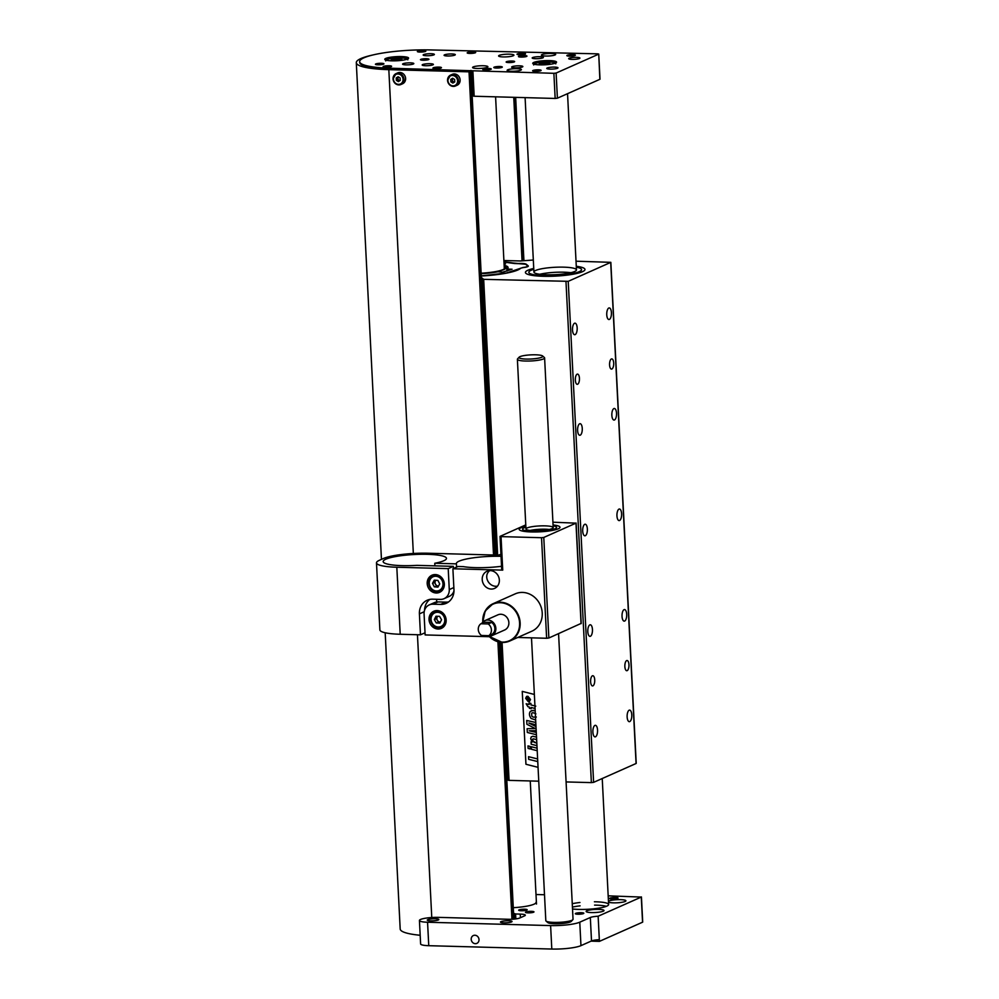 <?xml version="1.0" encoding="UTF-8"?>
<svg xmlns="http://www.w3.org/2000/svg" width="999" height="999" viewBox="0 0 999 999"><rect width="100%" height="100%" fill="white"/><g stroke="black" fill="none" stroke-linecap="round" stroke-linejoin="round"><path stroke-width="1.5" d="M576.286 266.271A29.808 5.17 177.1 0 1 584.977 269.455A29.808 5.17 177.1 0 1 555.456 276.124A29.808 5.17 177.1 0 1 525.424 272.477A29.808 5.17 177.1 0 1 533.741 268.431A29.808 5.17 -2.9 0 0 525.424 272.477A29.808 5.17 -2.9 0 0 555.456 276.124A29.808 5.17 -2.9 0 0 584.977 269.455A29.808 5.17 -2.9 0 0 576.286 266.271M576.323 267.183A26.411 4.57 177.1 0 1 581.568 269.63A26.411 4.57 177.1 0 1 555.432 275.537A26.411 4.57 177.1 0 1 528.821 272.302A26.411 4.57 177.1 0 1 533.791 269.343A26.411 4.57 177.1 0 0 528.821 272.302A26.411 4.57 177.1 0 0 555.432 275.537A26.411 4.57 177.1 0 0 581.568 269.63A26.411 4.57 177.1 0 0 576.323 267.183M564.01 272.19A21.291 3.696 177.1 0 1 570.879 272.69A21.291 3.696 -2.9 0 0 564.01 272.19A21.291 3.696 -2.9 0 0 539.772 274.263A21.291 3.696 177.1 0 1 564.01 272.19M563.761 267.158A21.291 3.696 177.1 0 1 576.46 269.88A21.291 3.696 177.1 0 1 555.382 274.65A21.291 3.696 177.1 0 1 533.928 272.04A21.291 3.696 177.1 0 1 563.761 267.158M481.143 273.351A25.724 4.458 -2.9 0 0 489.635 272.64A25.724 4.458 -2.9 0 0 505.931 267.12A25.724 4.458 -2.9 0 0 504.17 266.046M504.195 266.496A24.875 4.308 177.1 0 1 504.92 268.444A24.875 4.308 177.1 0 1 481.143 273.202M504.408 268.868A24.026 4.158 -2.9 0 0 504.408 268.294A24.026 4.158 -2.9 0 0 504.27 268.057M504.045 263.649L505.556 263.861L504.083 264.31M504.133 265.284A27.685 4.795 177.1 0 1 508.079 267.507A27.685 4.795 177.1 0 1 506.83 269.056L512.087 269.231L502.497 272.203L498.164 271.74A27.685 4.795 177.1 0 1 481.168 273.689M481.281 275.886L506.568 272.977L522.952 267.482C526.498 267.045 528.046 266.508 527.609 265.859L525.636 264.248L503.971 262.075L514.772 263.549M506.943 271.104L506.83 269.056M496.003 555.082L481.968 278.009L483.678 279.345L568.231 281.331L610.839 262.337L576.023 261.201M502.072 642.444L509.065 780.381L538.761 781.181M566.083 781.93L591.371 782.617L565.983 281.593M525.936 764.26L538.049 767.332L525.936 764.26L522.252 691.383L534.365 694.455M533.316 260.027L520.329 260.964L503.896 260.527M481.281 275.999A41.009 7.105 -2.9 0 0 520.779 268.182L523.051 267.607A7.667 1.324 -2.9 0 0 528.309 266.071A7.667 1.324 -2.9 0 0 528.159 265.834L526.161 264.186A7.667 1.324 -2.9 0 0 518.094 263.524L514.972 263.399A41.009 7.105 -2.9 0 0 503.958 261.938M592.919 685.863A5.107 2.06 91.6 0 0 594.742 680.406A5.107 2.06 91.6 0 0 592.807 675.724A5.107 2.06 91.6 0 0 590.609 680.769A5.107 2.06 91.6 0 0 592.532 685.938A5.107 2.06 91.6 0 0 592.919 685.863M627.172 670.641A5.107 2.06 91.6 0 0 628.983 665.184A5.107 2.06 91.6 0 0 627.06 660.514A5.107 2.06 91.6 0 0 624.85 665.559A5.107 2.06 91.6 0 0 626.773 670.729A5.107 2.06 91.6 0 0 627.172 670.641M577.647 384.24A5.107 2.06 91.6 0 0 579.457 378.783A5.107 2.06 91.6 0 0 577.534 374.101A5.107 2.06 91.6 0 0 575.324 379.145A5.107 2.06 91.6 0 0 577.247 384.315A5.107 2.06 91.6 0 0 577.647 384.24M611.888 369.018A5.107 2.06 91.6 0 0 613.711 363.561A5.107 2.06 91.6 0 0 611.775 358.891A5.107 2.06 91.6 0 0 609.565 363.936A5.107 2.06 91.6 0 0 611.5 369.106A5.107 2.06 91.6 0 0 611.888 369.018M629.757 721.59A5.794 2.348 91.6 0 0 631.805 715.396A5.794 2.348 91.6 0 0 629.62 710.102A5.794 2.348 91.6 0 0 627.122 715.821A5.794 2.348 91.6 0 0 629.308 721.678A5.794 2.348 91.6 0 0 629.757 721.59M595.504 736.8A5.794 2.348 91.6 0 0 597.564 730.619A5.794 2.348 91.6 0 0 595.379 725.311A5.794 2.348 91.6 0 0 592.869 731.043A5.794 2.348 91.6 0 0 595.054 736.887A5.794 2.348 91.6 0 0 595.504 736.8M624.662 621.041A5.794 2.348 91.6 0 0 626.71 614.86A5.794 2.348 91.6 0 0 624.525 609.552A5.794 2.348 91.6 0 0 622.027 615.284A5.794 2.348 91.6 0 0 624.213 621.141A5.794 2.348 91.6 0 0 624.662 621.041M590.409 636.263A5.794 2.348 91.6 0 0 592.469 630.069A5.794 2.348 91.6 0 0 590.284 624.775A5.794 2.348 91.6 0 0 587.787 630.494A5.794 2.348 91.6 0 0 589.959 636.351A5.794 2.348 91.6 0 0 590.409 636.263M619.567 520.504A5.794 2.348 91.6 0 0 621.628 514.323A5.794 2.348 91.6 0 0 619.43 509.015A5.794 2.348 91.6 0 0 616.932 514.747A5.794 2.348 91.6 0 0 619.118 520.591A5.794 2.348 91.6 0 0 619.567 520.504M585.314 535.714A5.794 2.348 91.6 0 0 587.375 529.532A5.794 2.348 91.6 0 0 585.189 524.225A5.794 2.348 91.6 0 0 582.692 529.957A5.794 2.348 91.6 0 0 584.877 535.814A5.794 2.348 91.6 0 0 585.314 535.714M614.472 419.967A5.794 2.348 91.6 0 0 616.533 413.773A5.794 2.348 91.6 0 0 614.335 408.479A5.794 2.348 91.6 0 0 611.838 414.198A5.794 2.348 91.6 0 0 614.023 420.055A5.794 2.348 91.6 0 0 614.472 419.967M580.219 435.177A5.794 2.348 91.6 0 0 582.28 428.996A5.794 2.348 91.6 0 0 580.094 423.688A5.794 2.348 91.6 0 0 577.597 429.42A5.794 2.348 91.6 0 0 579.782 435.264A5.794 2.348 91.6 0 0 580.219 435.177M609.378 319.418A5.794 2.348 91.6 0 0 611.438 313.236A5.794 2.348 91.6 0 0 609.253 307.929A5.794 2.348 91.6 0 0 606.743 313.661A5.794 2.348 91.6 0 0 608.928 319.518A5.794 2.348 91.6 0 0 609.378 319.418M575.137 334.64A5.794 2.348 91.6 0 0 577.185 328.446A5.794 2.348 91.6 0 0 574.999 323.152A5.794 2.348 91.6 0 0 572.502 328.871A5.794 2.348 91.6 0 0 574.687 334.727A5.794 2.348 91.6 0 0 575.137 334.64M568.231 281.331L593.606 782.354L636.076 763.498L610.701 262.462M593.606 782.354L591.371 782.617M509.065 780.381L508.041 780.157L501.073 642.357L508.041 780.157M507.992 779.095L506.768 779.02M525.949 764.26L522.252 691.383M529.495 701.473L530.506 699.525L527.934 696.291L526.648 696.365L525.636 698.301L528.196 701.535L529.495 701.473L530.506 699.525L527.922 696.303L526.648 696.365M531.418 710.626L535.189 710.751L533.166 710.314L530.369 711.4C528.933 713.386 529.17 715.746 531.106 718.468L535.651 720.004M527.996 745.916L530.132 746.44L530.244 748.963L528.121 748.426L527.984 745.916L530.119 746.453L530.244 748.963M537.624 758.94L528.533 756.68L537.624 758.953M531.318 746.74L537.087 748.176L531.318 746.753L531.443 749.262L537.212 750.699M528.883 723.039L535.988 726.573L528.858 723.026L535.901 724.787M529.208 730.793L536.288 732.404L529.183 730.793L536.188 730.644M536.401 734.727L527.31 732.467L527.122 728.708L535.327 728.533L526.898 724.275L526.698 720.466L535.776 722.477L526.698 720.466M532.929 741.183L536.825 743.144L534.128 742.294L532.43 739.909L532.929 741.183M536.95 745.666L531.193 744.218L531.068 741.82L532.205 742.082L530.694 738.711L531.218 736.9L532.842 736.275L536.525 737.125L532.842 736.275L531.218 736.9M536.65 739.635L533.354 738.835L532.43 739.909L532.654 739.11M535.077 708.478L531.081 707.454L531.143 708.691L529.37 708.266L529.308 707.03L527.909 706.68L526.148 703.771L529.17 704.507M526.161 703.771L529.17 704.52L529.095 702.984L530.881 703.421L530.956 704.944L535.776 706.131L530.956 704.944M530.881 703.421L530.944 704.957M529.095 702.984L530.869 703.421M531.143 708.691L531.081 707.454M531.068 741.82L532.217 742.095M527.122 728.708L535.327 728.533M537.762 761.588L528.671 759.327L528.533 756.68M528.171 701.011L526.036 698.401L527.959 696.815L530.094 699.425L528.171 701.023L529.295 700.961L528.171 701.011L526.048 698.401L527.959 696.815L526.835 696.877M531.668 713.298L531.768 716.108L533.191 717.145L536.326 717.032L533.191 717.145L531.768 716.108L531.668 713.298C532.255 712.449 533.666 712.649 535.889 713.898M528.209 698.538L527.397 697.564L526.71 699.55L529.52 700.262L528.284 699.5L529.408 698.001L528.209 698.538L527.41 697.564L526.66 698.413L527.397 697.564L526.66 698.426M529.532 700.262L528.259 698.988M527.397 698.039L527.922 699.412L527.047 699.2L527.41 698.026M527.922 699.412L527.022 698.576M513.286 907.691A23.851 4.133 -2.9 0 0 536.013 902.397M550.611 925.586L551.798 949.05L428.758 945.691L427.56 922.239L550.611 925.586A22.153 3.834 -2.9 0 0 579.77 922.189L590.322 917.494A8.516 1.474 177.1 0 1 598.139 916.233L599.412 941.37L591.108 941.133M642.544 921.952L641.283 897.065L598.139 916.233M641.283 897.065L608.179 895.841M536.001 894.517L544.505 894.742M513.948 919.105L513.561 913.273M513.661 913.273L515.596 913.973L515.846 918.893M520.442 917.694L520.254 914.11L515.596 913.973M520.254 914.11A8.516 1.474 177.1 0 1 525.337 915.196A8.516 1.474 177.1 0 1 524.625 915.833L519.83 917.969A8.516 1.474 177.1 0 1 508.616 919.28L438.524 917.369A13.624 2.36 177.1 0 0 419.43 920.491A13.624 2.36 177.1 0 0 427.56 922.239M435.377 918.768A5.794 0.999 -2.9 0 0 427.26 920.091A5.794 0.999 -2.9 0 0 430.719 920.841A5.794 0.999 -2.9 0 0 438.836 919.505A5.794 0.999 -2.9 0 0 435.377 918.768M508.578 920.766A5.794 0.999 -2.9 0 0 500.462 922.089A5.794 0.999 -2.9 0 0 503.921 922.826A5.794 0.999 -2.9 0 0 512.037 921.503A5.794 0.999 -2.9 0 0 508.578 920.766M524.65 909.215A4.258 0.737 -2.9 0 0 518.681 910.201A4.258 0.737 -2.9 0 0 521.216 910.738A4.258 0.737 -2.9 0 0 527.185 909.764A4.258 0.737 -2.9 0 0 524.65 909.215M608.491 902.134A8.941 1.548 -2.9 0 0 618.418 902.709A8.941 1.548 -2.9 0 0 625.923 900.786A8.941 1.548 -2.9 0 0 620.591 899.649A8.941 1.548 -2.9 0 0 608.441 901.21M598.676 909.377A8.941 1.548 -2.9 0 0 586.138 911.425A8.941 1.548 -2.9 0 0 595.154 912.524A8.941 1.548 -2.9 0 0 604.008 910.526A8.941 1.548 -2.9 0 0 598.676 909.377M531.443 911.338A4.258 0.737 -2.9 0 0 525.474 912.324A4.258 0.737 -2.9 0 0 529.757 912.836A4.258 0.737 -2.9 0 0 533.978 911.887A4.258 0.737 -2.9 0 0 531.443 911.338M615.521 897.489A4.258 0.737 -2.9 0 0 609.565 898.463A4.258 0.737 -2.9 0 0 613.848 898.988A4.258 0.737 -2.9 0 0 618.069 898.039A4.258 0.737 -2.9 0 0 615.521 897.489M581.281 912.699A4.258 0.737 -2.9 0 0 575.312 913.673A4.258 0.737 -2.9 0 0 579.607 914.197A4.258 0.737 -2.9 0 0 583.816 913.248A4.258 0.737 -2.9 0 0 581.281 912.699M572.527 908.978A21.291 3.696 -2.9 0 0 595.704 908.591A21.291 3.696 -2.9 0 0 608.616 904.52A21.291 3.696 -2.9 0 0 595.904 901.797A21.291 3.696 -2.9 0 0 594.405 901.772M579.944 902.497A21.291 3.696 -2.9 0 0 572.252 903.733M474.887 935.239A4.258 3.821 -114 0 0 471.603 940.983A4.258 3.821 -114 0 0 478.871 938.685A4.258 3.821 -114 0 0 474.887 935.239M428.758 945.691A13.624 2.36 177.1 0 1 420.616 943.955L419.43 920.491M642.557 922.202L599.412 941.37M420.179 935.314A51.111 8.854 177.1 0 1 417.545 934.989M606.368 906.318A21.291 3.696 -2.9 0 0 596.078 905.144A21.291 3.696 -2.9 0 0 594.567 905.119M580.107 905.856A21.291 3.696 -2.9 0 0 572.427 907.092M551.798 949.05A22.153 3.834 -2.9 0 0 580.956 945.641L591.508 940.958L590.322 917.494M599.325 939.684A8.516 1.474 -2.9 0 0 591.508 940.958M599.85 79.083L598.738 54.058L597.714 53.846L431.243 49.95A51.111 8.854 -2.9 0 0 359.652 61.663A51.111 8.854 -2.9 0 0 390.147 68.207L553.883 73.314L556.118 73.052L598.588 54.196M556.118 73.052L557.392 98.189L599.862 79.321M557.392 98.189L555.157 98.451L553.883 73.314M472.902 71.104L474.175 96.241L555.157 98.451M474.175 96.241L473.164 96.029L471.89 70.917M473.139 95.667L472.227 95.542L470.954 70.405M419.88 52.06A4.258 0.737 177.1 0 1 417.345 51.511A4.258 0.737 177.1 0 1 421.553 50.562A4.258 0.737 177.1 0 1 425.849 51.086A4.258 0.737 177.1 0 1 419.88 52.06M485.314 69.992A4.258 0.737 177.1 0 1 482.779 69.443A4.258 0.737 177.1 0 1 486.988 68.494A4.258 0.737 177.1 0 1 491.283 69.018A4.258 0.737 177.1 0 1 485.314 69.992M519.567 54.783A4.258 0.737 177.1 0 1 517.02 54.233A4.258 0.737 177.1 0 1 521.241 53.284A4.258 0.737 177.1 0 1 525.524 53.809A4.258 0.737 177.1 0 1 519.567 54.783M401.473 56.568A11.926 2.073 -2.9 0 0 384.765 59.303A11.926 2.073 -2.9 0 0 396.79 60.764A11.926 2.073 -2.9 0 0 408.591 58.092A11.926 2.073 -2.9 0 0 401.473 56.568M549.438 60.602A11.926 2.073 -2.9 0 0 532.742 63.337A11.926 2.073 -2.9 0 0 544.755 64.798A11.926 2.073 -2.9 0 0 556.555 62.125A11.926 2.073 -2.9 0 0 549.438 60.602M569.405 56.144A4.258 0.737 177.1 0 1 566.858 55.594A4.258 0.737 177.1 0 1 571.078 54.645A4.258 0.737 177.1 0 1 575.374 55.17A4.258 0.737 177.1 0 1 569.405 56.144M535.152 71.354A4.258 0.737 177.1 0 1 532.617 70.804A4.258 0.737 177.1 0 1 536.838 69.855A4.258 0.737 177.1 0 1 541.121 70.38A4.258 0.737 177.1 0 1 535.152 71.354M469.717 53.422A4.258 0.737 177.1 0 1 467.182 52.872A4.258 0.737 177.1 0 1 471.391 51.923A4.258 0.737 177.1 0 1 475.686 52.447A4.258 0.737 177.1 0 1 469.717 53.422M435.477 68.631A4.258 0.737 177.1 0 1 432.929 68.094A4.258 0.737 177.1 0 1 437.15 67.133A4.258 0.737 177.1 0 1 441.446 67.657A4.258 0.737 177.1 0 1 435.477 68.631M385.626 67.27A4.258 0.737 177.1 0 1 383.092 66.733A4.258 0.737 177.1 0 1 387.312 65.772A4.258 0.737 177.1 0 1 391.596 66.296A4.258 0.737 177.1 0 1 385.626 67.27M576.56 57.368A5.619 0.974 -2.9 0 0 568.681 58.654A5.619 0.974 -2.9 0 0 572.04 59.378A5.619 0.974 -2.9 0 0 579.907 58.092A5.619 0.974 -2.9 0 0 576.56 57.368M554.645 67.108A5.619 0.974 -2.9 0 0 546.765 68.394A5.619 0.974 -2.9 0 0 550.124 69.118A5.619 0.974 -2.9 0 0 557.991 67.82A5.619 0.974 -2.9 0 0 554.645 67.108M451.96 53.971A5.619 0.974 -2.9 0 0 444.08 55.257A5.619 0.974 -2.9 0 0 447.44 55.981A5.619 0.974 -2.9 0 0 455.307 54.695A5.619 0.974 -2.9 0 0 451.96 53.971M430.032 63.711A5.619 0.974 -2.9 0 0 422.165 64.997A5.619 0.974 -2.9 0 0 425.512 65.709A5.619 0.974 -2.9 0 0 433.391 64.423A5.619 0.974 -2.9 0 0 430.032 63.711M540.047 56.693A5.619 0.974 -2.9 0 0 532.18 57.979A5.619 0.974 -2.9 0 0 535.526 58.704A5.619 0.974 -2.9 0 0 543.406 57.418A5.619 0.974 -2.9 0 0 540.047 56.693M519.505 65.822A5.619 0.974 -2.9 0 0 511.625 67.108A5.619 0.974 -2.9 0 0 514.985 67.832A5.619 0.974 -2.9 0 0 522.852 66.546A5.619 0.974 -2.9 0 0 519.505 65.822M431.019 53.721A5.619 0.974 -2.9 0 0 423.151 55.007A5.619 0.974 -2.9 0 0 426.498 55.732A5.619 0.974 -2.9 0 0 434.378 54.446A5.619 0.974 -2.9 0 0 431.019 53.721M410.477 62.85A5.619 0.974 -2.9 0 0 402.597 64.136A5.619 0.974 -2.9 0 0 405.956 64.86A5.619 0.974 -2.9 0 0 413.823 63.574A5.619 0.974 -2.9 0 0 410.477 62.85M512.1 61.039A4.258 0.737 -2.9 0 0 506.131 62.013A4.258 0.737 -2.9 0 0 510.414 62.537A4.258 0.737 -2.9 0 0 514.635 61.576A4.258 0.737 -2.9 0 0 512.1 61.039M426.423 58.704A4.258 0.737 -2.9 0 0 420.467 59.678A4.258 0.737 -2.9 0 0 424.75 60.202A4.258 0.737 -2.9 0 0 428.971 59.241A4.258 0.737 -2.9 0 0 426.423 58.704M381.393 63.287A4.258 0.737 -2.9 0 0 375.424 64.261A4.258 0.737 -2.9 0 0 379.72 64.785A4.258 0.737 -2.9 0 0 383.928 63.824A4.258 0.737 -2.9 0 0 381.393 63.287M524.425 55.557A4.258 0.737 -2.9 0 0 518.456 56.531A4.258 0.737 -2.9 0 0 522.752 57.055A4.258 0.737 -2.9 0 0 526.96 56.106A4.258 0.737 -2.9 0 0 524.425 55.557M499.762 66.508A4.258 0.737 -2.9 0 0 493.793 67.495A4.258 0.737 -2.9 0 0 498.089 68.007A4.258 0.737 -2.9 0 0 502.31 67.058A4.258 0.737 -2.9 0 0 499.762 66.508M509.34 54.183A7.667 1.324 -2.9 0 0 498.601 55.932A7.667 1.324 -2.9 0 0 506.331 56.881A7.667 1.324 -2.9 0 0 513.923 55.157A7.667 1.324 -2.9 0 0 509.34 54.183M483.316 65.747A7.667 1.324 -2.9 0 0 472.577 67.495A7.667 1.324 -2.9 0 0 480.307 68.431A7.667 1.324 -2.9 0 0 487.887 66.721A7.667 1.324 -2.9 0 0 483.316 65.747M545.654 56.044A7.155 1.236 177.1 0 1 541.383 55.12A7.155 1.236 177.1 0 1 548.463 53.521A7.155 1.236 177.1 0 1 555.681 54.396A7.155 1.236 177.1 0 1 545.654 56.044M511.413 71.254A7.155 1.236 177.1 0 1 507.142 70.342A7.155 1.236 177.1 0 1 514.223 68.744A7.155 1.236 177.1 0 1 521.428 69.618A7.155 1.236 177.1 0 1 511.413 71.254M391.246 59.553L396.079 58.704L401.561 58.854L402.21 59.853L391.908 60.552L391.246 59.553M396.178 60.664L396.079 58.704M401.61 59.952L401.561 58.854M539.223 63.586L549.525 62.887L550.174 63.886L539.872 64.585L539.223 63.586M544.143 64.71L544.043 62.737M549.587 63.986L549.525 62.887M493.518 555.019L469.031 71.841L388.823 69.655A54.52 9.453 177.1 0 1 356.293 62.675A54.52 9.453 177.1 0 1 372.964 54.957M420.179 935.264A54.52 9.453 177.1 0 1 400.187 929.008L385.177 632.754M359.652 61.663L359.702 62.5A51.111 8.854 -2.9 0 0 390.197 69.043L470.916 71.341L470.154 71.703L494.642 555.044M469.031 71.841L470.154 71.703M437.125 610.589A9.366 8.417 -114 0 0 433.791 611.238A9.366 8.417 -114 0 0 429.907 623.214A9.366 8.417 -114 0 0 441.396 628.371A9.366 8.417 -114 0 0 445.891 618.181A9.366 8.417 -114 0 0 437.125 610.589M490.322 570.616A9.366 8.417 -114 0 0 486.975 571.278A9.366 8.417 -114 0 0 483.091 583.254A9.366 8.417 -114 0 0 494.592 588.399A9.366 8.417 -114 0 0 499.075 578.209A9.366 8.417 -114 0 0 490.322 570.616M489.06 636.351L502.447 642.457L509.752 641.021L531.843 631.206A20.442 18.357 -114 0 0 541.645 608.978A20.442 18.357 -114 0 0 522.527 592.419A20.442 18.357 -114 0 0 515.247 593.843L493.156 603.658A20.442 18.357 66 0 1 518.231 614.885A20.442 18.357 66 0 1 509.752 641.021A20.442 18.357 66 0 1 502.472 642.444A20.442 18.357 66 0 1 489.11 636.351M581.043 623.451L548.863 637.999L546.628 638.261L541.533 537.712L501.036 536.613L502.734 570.129L501.86 569.78M489.398 636.7L425.137 634.939L424.076 613.998A10.227 9.178 66 0 1 429.27 604.907A10.227 9.178 66 0 1 432.917 604.195L440.696 604.407A15.335 13.774 -114 0 0 446.166 603.346A15.335 13.774 -114 0 0 453.958 589.71L452.897 568.768L502.734 570.129M546.628 638.261L517.757 637.462M452.897 568.768L458.029 566.483L463.349 566.633A31.693 5.495 -2.9 0 0 501.535 566.283M448.601 601.91A15.335 13.774 66 0 1 445.841 602.122L438.049 601.91A10.227 9.178 -114 0 0 434.403 602.622L429.27 604.907M396.815 567.232L448.214 568.631L449.275 589.585A10.227 9.178 66 0 1 444.08 598.663A10.227 9.178 66 0 1 440.447 599.388L432.654 599.175A15.335 13.774 -114 0 0 427.197 600.237A15.335 13.774 -114 0 0 419.405 613.873L420.467 634.815L400.212 634.265A34.078 5.907 177.1 0 1 379.882 629.907L376.486 562.874A34.078 5.907 -2.9 0 0 396.815 567.232L400.212 634.265M435.302 574.562A9.366 8.417 -114 0 0 431.968 575.212A9.366 8.417 -114 0 0 428.072 587.187A9.366 8.417 -114 0 0 439.572 592.345A9.366 8.417 -114 0 0 444.068 582.155A9.366 8.417 -114 0 0 435.302 574.562M581.056 623.688L575.973 523.151L543.781 537.45L548.863 637.999M500.924 554.32L498.414 555.144L428.334 553.234A34.078 5.907 -2.9 0 0 383.479 558.478L379.37 560.302A34.078 5.907 -2.9 0 0 376.486 562.874M552.934 522.202L575.973 523.151M425.025 632.792L420.467 634.815M501.723 569.905L500.024 536.388L525.774 524.887M500.024 536.388L501.036 536.613M541.533 537.712L543.781 537.45M525.849 526.348A20.442 3.546 -2.9 0 0 519.168 529.333A20.442 3.546 -2.9 0 0 539.772 531.83A20.442 3.546 -2.9 0 0 560.002 527.26A20.442 3.546 -2.9 0 0 553.071 524.975A20.442 3.546 177.1 0 1 560.002 527.26A20.442 3.546 177.1 0 1 539.772 531.83A20.442 3.546 177.1 0 1 519.168 529.333A20.442 3.546 177.1 0 1 525.849 526.348M501.023 556.318A31.693 5.495 -2.9 0 0 456.381 563.573A31.693 5.495 -2.9 0 0 456.431 563.861L434.765 563.261A31.693 5.495 -2.9 0 0 446.466 558.366A31.693 5.495 -2.9 0 0 414.535 554.495A31.693 5.495 -2.9 0 0 383.166 561.575A31.693 5.495 -2.9 0 0 416.883 565.359L453.359 566.358L448.214 568.631M434.765 563.261L434.89 565.846M436.588 599.275L436.725 601.985M489.71 570.629C482.654 576.248 489.235 587.774 497.514 586.113M456.431 563.861L456.593 567.12M453.471 568.506L453.359 566.358M444.08 598.663L449.225 596.391A10.227 9.178 -114 0 0 453.971 590.921M424.525 610.377A15.335 13.774 66 0 1 429.895 599.388M433.578 574.7A9.366 8.417 -114 0 0 432.067 576.198M438.911 591.595A9.366 8.417 -114 0 0 441.034 591.483M435.402 610.726A9.366 8.417 -114 0 0 433.891 612.225M440.734 627.634A9.366 8.417 -114 0 0 442.857 627.509M553.109 525.836A17.033 2.947 177.1 0 1 556.605 527.435A17.033 2.947 177.1 0 1 539.735 531.243A17.033 2.947 177.1 0 1 522.577 529.158A17.033 2.947 177.1 0 1 525.886 527.222A17.033 2.947 177.1 0 0 522.577 529.158A17.033 2.947 177.1 0 0 539.735 531.243A17.033 2.947 177.1 0 0 556.605 527.435A17.033 2.947 177.1 0 0 553.109 525.836M545.242 529.208A13.624 2.36 177.1 0 1 549.25 529.482A13.624 2.36 -2.9 0 0 545.242 529.208A13.624 2.36 -2.9 0 0 530.094 530.457A13.624 2.36 177.1 0 1 545.242 529.208M545.067 525.861A13.624 2.36 177.1 0 1 553.196 527.609A13.624 2.36 177.1 0 1 539.71 530.656A13.624 2.36 177.1 0 1 525.973 528.983A13.624 2.36 177.1 0 1 545.067 525.861M488.211 623.95L491.633 622.427A7.18 6.444 -114 0 1 492.232 634.165L488.798 635.676A7.18 6.444 -114 0 0 488.211 623.95L480.894 623.751A7.18 6.444 -114 0 0 481.481 635.476L488.798 635.676M485.639 635.589A8.292 7.443 -114 0 0 488.686 636.351A8.292 7.443 -114 0 0 491.633 635.764L504.645 629.994A8.292 7.443 -114 0 0 508.091 619.392A8.292 7.443 -114 0 0 497.927 614.835L484.902 620.616A8.292 7.443 -114 0 0 481.843 623.326M491.633 635.764A8.292 7.443 -114 0 0 495.079 625.174A8.292 7.443 -114 0 0 484.902 620.616M480.894 623.751L484.315 622.227L491.633 622.427M434.34 619.555L435.964 616.246L439.56 616.346L441.533 619.755L439.897 623.051L436.301 622.951L434.34 619.555L436.388 618.643L437.55 616.296M437.337 610.601A8.516 7.655 -114 0 0 437.212 610.651L434.89 611.688A8.516 7.655 66 0 1 437.924 611.088A8.516 7.655 66 0 1 443.431 613.561M446.128 619.655A8.516 7.655 66 0 1 441.808 627.247L444.13 626.223A8.516 7.655 -114 0 0 444.255 626.161M436.388 618.643L437.375 620.342A3.409 3.059 -114 0 0 440.159 622.09L440.372 622.09A3.409 3.059 -114 0 1 440.159 622.09L436.301 622.951M437.674 616.296A3.409 3.059 -114 0 0 437.375 620.342L438.361 622.04M434.278 580.144L437.874 580.407L439.71 583.891L437.937 587.1L434.34 586.838L432.505 583.354L434.278 580.144M435.514 574.562A8.516 7.655 -114 0 0 435.389 574.625L433.067 575.661A8.516 7.655 66 0 1 441.595 577.534M444.305 583.628A8.516 7.655 66 0 1 439.972 591.221L442.307 590.197A8.516 7.655 -114 0 0 442.432 590.134M438.511 586.076L434.34 586.838M435.764 580.257L434.565 582.442L436.401 585.926M434.565 582.442L432.505 583.354M435.851 580.257A3.409 3.059 -114 0 0 438.511 586.063M572.852 919.692L571.253 921.403A11.926 2.073 177.1 0 1 559.615 923.7A11.926 2.073 177.1 0 1 547.814 922.589L546.053 921.053A13.624 2.36 -2.9 0 0 558.866 922.352A13.624 2.36 -2.9 0 0 572.552 919.942A13.624 2.36 -2.9 0 0 572.852 919.692A13.624 2.36 -2.9 0 0 573.039 919.267L558.578 633.678M542.619 355.969L544.368 357.505A13.624 2.36 177.1 0 1 544.605 357.917A13.624 2.36 177.1 0 1 544.118 358.591A13.624 2.36 177.1 0 1 529.233 361.039A13.624 2.36 177.1 0 1 517.382 359.29A13.624 2.36 177.1 0 1 517.569 358.866L519.168 357.155A11.926 2.073 -2.9 0 0 528.334 359.078A11.926 2.073 -2.9 0 0 542.395 356.918A11.926 2.073 -2.9 0 0 542.619 355.969A11.926 2.073 -2.9 0 0 530.806 354.87A11.926 2.073 -2.9 0 0 519.168 357.155M531.493 637.837L545.816 920.653A13.624 2.36 -2.9 0 0 546.053 921.053M452.872 83.079L450.861 81.818L450.736 79.408L452.622 78.247L454.632 79.508L454.757 81.93L452.872 83.079M457.08 85.265A5.957 5.357 -114 0 0 452.247 74.363L450.599 75.1A5.957 5.357 66 0 1 455.444 85.989A5.957 5.357 66 0 1 447.564 80.395A5.957 5.357 66 0 1 450.599 75.1L447.515 80.444C448.501 85.152 451.136 87 455.444 85.989L457.08 85.265M454.233 82.255L452.435 81.119L450.861 81.818M450.736 79.408L452.31 78.709L452.435 81.119M452.897 78.421A2.135 1.911 -114 0 0 454.545 82.055M398.351 81.593L396.341 80.332L396.228 77.922L398.114 76.761L400.112 78.022L400.237 80.444L398.351 81.593M402.572 83.779A5.957 5.357 -114 0 0 397.727 72.877L396.091 73.614A5.957 5.357 66 0 1 400.924 84.503A5.957 5.357 66 0 1 396.091 73.614L392.994 78.958C393.981 83.666 396.628 85.514 400.924 84.503L402.572 83.779M399.712 80.769L397.927 79.633L396.341 80.332M396.228 77.922L397.802 77.223L397.927 79.633M398.389 76.935A2.135 1.911 -114 0 0 400.025 80.569M507.542 268.544A27.735 4.808 -2.9 0 0 506.605 268.044M514.522 263.499L518.081 263.649M525.636 264.248L518.269 263.624M527.609 265.859L525.986 264.36M483.678 279.345L497.652 555.132M507.355 779.033L500.424 642.282M496.653 555.107L482.667 279.146L496.64 555.107M514.86 919.018L514.585 913.785L514.847 919.018M579.77 922.189L580.956 945.641M390.147 68.207L390.197 69.043M407.105 59.178A10.39 1.798 -2.9 0 0 400.911 57.842A10.39 1.798 -2.9 0 0 386.351 60.24M555.082 63.212A10.39 1.798 -2.9 0 0 548.876 61.876A10.39 1.798 -2.9 0 0 534.315 64.273M511.963 919.242L497.902 641.733M431.768 917.507L417.445 634.727M413.336 553.483L388.823 69.655M523.838 260.439L515.584 97.378M514.885 97.353L523.151 260.602M522.04 260.851L513.748 97.328M513.786 919.117L499.762 642.17M495.342 555.069L470.841 71.404M499.05 642.032L513.086 919.167M424.2 611.738L419.405 613.873M453.846 587.549L449.275 589.585M438.049 601.91L432.917 604.195M445.841 602.122L440.696 604.407M489.385 636.326A20.017 17.982 -114 0 0 502.285 642.107A20.017 17.982 -114 0 0 519.592 622.914A20.017 17.982 -114 0 0 500.287 602.722A20.017 17.982 -114 0 0 482.979 621.915M482.779 622.115A20.442 18.357 66 0 1 493.156 603.658L485.202 610.976L482.742 622.152M437.562 612.275A7.492 6.731 -114 0 0 432.18 623.176A7.492 6.731 -114 0 0 444.056 623.501A7.492 6.731 -114 0 0 437.562 612.275M441.808 627.247A8.516 7.655 66 0 1 431.356 622.577A8.516 7.655 66 0 1 434.89 611.688C425.537 615.309 432.842 631.768 441.808 627.247M442.02 580.382A7.492 6.731 -114 0 0 430.132 579.507A7.492 6.731 -114 0 0 436.176 590.983A7.492 6.731 -114 0 0 442.02 580.382M439.972 591.221A8.516 7.655 66 0 1 429.533 586.55A8.516 7.655 66 0 1 433.067 575.661C423.713 579.27 431.019 595.741 439.972 591.221M447.914 80.532A5.282 4.745 -114 0 0 455.394 85.227A5.282 4.745 -114 0 0 454.932 76.236A5.282 4.745 -114 0 0 447.914 80.532M393.406 79.046A5.282 4.745 -114 0 0 400.874 83.741A5.282 4.745 -114 0 0 400.424 74.75A5.282 4.745 -114 0 0 393.406 79.046M505.931 267.12L507.192 268.818M610.839 262.337L636.226 763.361M495.591 96.828L504.32 268.931M530.257 780.956L536.488 904.033M525.099 97.627L533.928 272.04M567.544 93.681L576.46 269.88M602.235 778.533L608.616 904.52M642.707 922.065L641.433 896.927M598.738 54.058L600.012 79.196M471.89 70.892L473.164 96.029M407.829 59.815C406.069 58.791 410.926 58.866 400.961 57.83C383.816 58.504 385.839 60.377 385.701 60.927M555.794 63.849C554.033 62.825 558.891 62.912 548.926 61.876C531.78 62.537 533.803 64.411 533.678 64.972M381.456 559.378L356.293 62.675M523.913 260.427L515.659 97.378M513.861 919.105L499.837 642.182M495.417 555.069L470.916 71.341M581.206 623.563L576.111 523.026M517.382 359.29L525.973 528.983M544.605 357.917L553.196 527.609"/></g></svg>
